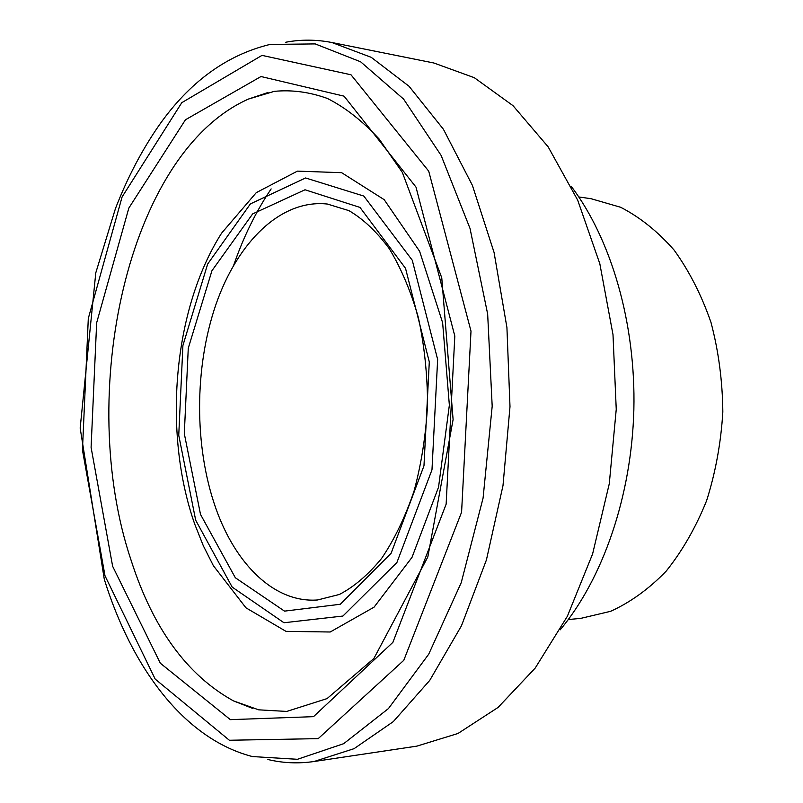 <?xml version="1.0" encoding="UTF-8"?>
<svg xmlns="http://www.w3.org/2000/svg" width="803" height="803" viewBox="0 0 803 803"><rect width="100%" height="100%" fill="white"/><g stroke="black" fill="none" stroke-linecap="round" stroke-linejoin="round"><path stroke-width="1.2" d="M285.707 42.248C300.874 39.377 316.272 39.467 331.9 42.519L433.881 63.005L474.282 77.68L513.007 105.665L548.138 146.819L577.698 200.158L599.821 263.715L613 334.64L616.242 409.309L609.286 483.727L592.614 553.909L567.36 616.292L535.189 668.096L498.051 707.453L457.981 733.48L416.908 746.128L314.033 761.515C298.264 763.794 282.887 763.121 267.881 759.497M331.9 42.519L371.257 57.344L409.058 86.282L443.427 129.283L472.385 185.342L494.066 252.443L506.924 327.514L509.995 406.669L502.999 485.574L486.427 559.912L461.434 625.848L429.725 680.412L393.269 721.646L354.073 748.667L314.033 761.515M233.773 264.99C243.52 236.845 255.986 211.49 271.143 188.916M571.164 186.226C611.234 239.274 635.916 323.328 633.858 409.751C631.62 496.164 602.792 578.883 560.143 629.883M578.802 196.956L591.088 198.712L620.649 207.274C639.921 217.191 657.737 231.455 674.088 250.064C689.195 270.972 701.501 295.092 710.996 322.445C718.575 351.142 722.519 380.973 722.83 411.959C720.974 442.885 715.553 472.495 706.57 500.781C695.719 527.621 682.239 551.109 666.109 571.234C648.854 589 630.355 602.36 610.611 611.314L580.659 618.4L568.303 619.535M215.676 507.877C194.125 446.588 194.286 367.583 215.866 304.678C237.527 242.084 280.94 198.923 327.413 204.052L348.873 210.617C363.147 218.918 376.607 231.605 389.274 248.679C401.099 268.192 410.785 291.128 418.343 317.486C424.345 345.3 427.427 374.349 427.557 404.622C425.921 434.855 421.404 463.712 414.027 491.185C405.164 517.142 394.353 539.566 381.576 558.466C368.075 574.888 354.003 586.893 339.338 594.471L317.576 599.971C274.475 603.173 235.44 564.338 215.676 507.877M200.509 514.412L184.309 433.64L188.273 348.211L211.932 270.741L252.654 213.899L305.01 189.779L359.995 207.425L405.525 268.322L429.294 361.922L423.974 465.8L391.091 553.307L340.281 604.257L284.523 611.133L235.329 577.748L200.509 514.412M195.681 520.203L178.748 435.276L182.903 345.531L207.666 264.026L250.406 203.902L305.582 177.965L363.819 196.073L412.26 260.232L437.645 359.473L431.984 469.795L396.913 562.491L342.921 616.042L283.961 622.747L232.177 587.093L195.681 520.203M221.638 233.111L256.257 192.66L297.431 171.129L341.636 172.685L384.175 199.656L419.618 251.289L442.634 322.746L449.359 405.164L438.548 487.14L412.009 557.362L374.047 607.168L330.214 632.001L285.988 631.359L245.939 607.811L213.367 565.683L203.31 545.749L194.768 524.229C162.597 432.927 173.087 309.185 221.638 233.111M252.212 708.236L233.462 700.889C187.019 675.172 152.881 628.247 131.05 560.123C75.723 395.628 127.075 153.012 248.438 99.07L267.509 92.666M112.641 566.296L91.09 447.371L96.661 322.796L128.841 208.057L185.453 119.777L261.005 76.526L344.065 96.159L415.984 187.089L454.819 336.076L446.137 504.184L392.878 642.36L313.491 716.657L230.361 719.649L160.329 663.218L112.641 566.296M105.012 575.831L82.448 450.011L88.3 318.46L122.086 196.956L181.789 102.674L262.009 55.377L350.991 74.779L428.722 171.159L471 331.127L461.584 512.204L403.789 660.307L318.209 738.64L229.377 740.256L155.19 679.087L105.012 575.831M270.079 44.416L315.218 43.914L360.627 61.801L403.608 99.11L441.118 155.421L470.036 228.474L487.662 314.063L492.189 406.228L483.085 498.051L461.233 582.657L428.722 654.184L388.461 708.567L343.674 743.688L297.441 759.297L252.373 756.556C183.636 738.7 131.572 667.002 104.29 579.294L80.17 428.089L95.788 272.829L115.451 208.559C127.306 177.965 141.74 150.372 158.743 125.77C189.347 82.137 226.456 55.016 270.079 44.416M252.513 708.316L233.462 700.889L258.696 709.832L286.731 711.438L327.062 698.6L373.887 658.48L427.818 556.981L453.103 419.578L441.76 277.788L402.363 172.444L379.177 139.08C362.494 120.992 345.25 107.461 327.443 98.488C309.597 92.014 291.87 89.645 274.275 91.361L248.418 99.07L267.961 92.566"/></g></svg>
